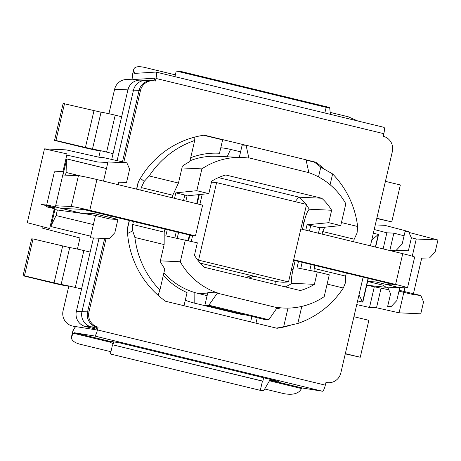 <?xml version="1.0" encoding="UTF-8"?>
<svg xmlns="http://www.w3.org/2000/svg" width="461" height="461" viewBox="0 0 461 461"><rect width="100%" height="100%" fill="white"/><g stroke="black" fill="none" stroke-linecap="round" stroke-linejoin="round"><path stroke-width="0.69" d="M55.948 140.49L92.459 149.11L101.051 112.196L63.14 103.506L54.548 140.421L55.948 140.49L64.534 103.575M100.268 150.92L98.297 150.568A12.643 0.519 -166.9 0 1 84.138 147.595L54.548 140.421M385.419 181.357L400.355 184.976L391.764 221.891L376.77 218.531M376.827 218.272L391.764 221.891M113.066 153.651L106.618 152.084A12.643 0.519 -166.9 0 0 92.459 149.11M101.051 112.196A12.643 0.519 13.1 0 1 115.21 115.169L121.658 116.737M111.718 159.443L127.91 89.866A12.643 12.332 -87.3 0 1 140.49 80.145L127.201 79.528A12.643 12.332 -87.3 0 0 114.616 89.25L108.923 113.717M93.45 237.962L76.37 311.348A12.643 12.332 92.7 0 0 85.498 326.561L96.211 329.16M80.617 213.057L95.243 215.42L110.237 219.056L117.93 219.413L114.829 232.736L109.205 238.694L90.316 237.818L95.513 215.483M95.842 214.06L96.228 212.406M103.506 181.127L107.966 161.949L126.856 162.825L129.622 169.175L126.521 182.498L118.829 182.141L118.229 184.7M408.602 231.578L405.104 231.416L402.182 243.967L396.581 249.925L394.38 250.167L408.365 250.819L411.368 237.928L408.602 231.578L384.716 225.331L375.289 224.893M375.79 281.919L368.097 281.562L383.085 285.198L385.788 287.082L399.779 287.733L375.79 281.919M385.788 287.082L387.828 287.526L390.571 293.87L387.649 306.421L391.147 306.588L396.777 300.63L399.779 287.733M110.951 215.979L110.571 217.627M117.93 219.413L93.946 213.599L80.226 212.959M126.856 162.825L102.768 157.443L99.271 157.276L66.154 149.871L44.469 148.868L27.285 222.692L49.679 228.547L54.3 208.689L46.284 206.741L55.17 207.773L41.432 204.442L49.016 205.393L81.995 213.391L54.928 209.64L50.992 226.558L90.696 236.188M386.854 284.598L387.234 282.95M394.512 251.671L394.818 250.358L390.098 250.6M385.748 287.261L366.754 285.232L362.819 302.151L357.603 300.889M412.267 256.172L416.266 238.994L437.95 240.002L408.97 232.425M437.95 240.002L435.167 251.965L429.56 257.918L421.706 258.154L413.425 293.732M398.978 291.168L413.229 294.567L420.812 295.518L423.555 301.863L420.772 313.826L399.082 312.823L403.859 292.297M404.055 291.456L404.908 287.802M62.984 175.019L66.741 158.884L106.445 168.513M57.366 209.968L56.075 215.535L51.252 225.435M81.107 176.108L66.096 172.466L65.474 175.134M66.096 172.466L66.424 160.244M66.724 158.936L106.428 168.565M93.393 224.582L56.075 215.535M359.027 294.763L362.513 302.076M371.745 240.123L378.291 234.465L375.363 247.027M368.085 278.311L362.553 302.088M368.351 278.375L366.754 285.232L388.802 289.773M373.341 233.26L378.567 234.476L375.634 247.096M420.812 295.518L399.186 290.28M416.266 238.994L411.264 237.686M404.084 235.807L393.867 233.139L389.822 250.53M381.126 287.912L376.504 307.769L399.082 312.823M393.867 233.139L386.871 232.817L374.217 229.503M356.739 304.594L369.509 307.447L376.504 307.769M374.251 287.047L369.509 307.447M43.017 226.806L42.683 228.224L80.007 237.98L77.425 249.073M46.665 205.099L54.41 171.832L63.641 171.359L55.366 206.931M46.532 205.675L46.284 206.741M68.839 285.987L63.076 310.731A12.643 12.332 -87.3 0 0 72.21 325.944L75.713 326.791M62.984 171.388L67.047 153.916L44.469 148.868M54.127 209.45L54.928 209.64M107.845 162.474L97.686 162.001L66.776 155.092M386.871 232.817L383.126 248.911M373.352 233.208L378.567 234.476M98.81 157.178L100.337 150.632M263.663 377.761L262.874 381.143L262.453 381.126L112.536 344.782L110.392 354.013L260.309 390.352L262.453 381.126M270.302 379.374L263.807 390.519L260.309 390.352M112.536 344.782L262.874 381.143M113.636 341.878L112.957 344.805M174.932 76.659L176.246 71.006L179.744 71.173L329.661 107.511L326.163 107.35L324.849 112.997M176.246 71.006L326.163 107.35M329.661 107.511L330.393 114.34M154.003 80.808L154.602 78.22L133.765 79.511L135.401 79.909M133.765 79.511A12.643 2.754 -76.4 0 1 133.581 79.494A12.643 2.754 -76.4 0 1 132.768 78.266L132.336 75.339L133.771 69.179L132.359 76.566M383.84 127.311A6.483 1.412 103.6 0 1 383.932 127.322A6.483 1.412 103.6 0 1 383.84 133.684L155.968 78.445L155.357 81.055A12.643 12.332 92.7 0 0 153.081 80.727A12.643 12.332 92.7 0 0 140.501 90.454L133.506 90.126L117.1 160.641M155.968 78.445A6.483 1.412 -76.4 0 0 156.06 72.083A6.483 1.412 -76.4 0 0 155.962 72.072L134.854 73.38A6.321 1.377 -76.4 0 1 134.762 73.374A6.321 1.377 -76.4 0 1 134.358 72.757L133.794 70.412M99.046 238.222L81.966 311.613A12.643 12.332 92.7 0 0 91.094 326.82L96.453 328.123M370.413 245.828L392.363 151.508A12.643 12.332 92.7 0 0 383.235 136.295L383.84 133.684M76.37 311.348L88.961 311.936A12.643 12.332 92.7 0 0 98.089 327.149L85.498 326.561M175.353 74.861L144.351 67.346C138.323 66.079 134.796 66.689 133.771 69.179M330.185 112.392L348.239 116.771L357.707 120.966M98.089 327.149L97.45 329.915L325.322 385.154L325.967 382.388A12.643 12.332 92.7 0 0 328.244 382.711A12.643 12.332 92.7 0 0 340.823 372.989L363.135 277.107M73.518 329.425L71.472 336.893L72.901 330.739L74.699 327.8A12.643 2.754 -76.4 0 1 76.249 326.67L96.049 329.851L96.695 327.08A12.643 12.332 92.7 0 1 87.561 311.872L104.641 238.481M122.476 161.846L139.101 90.391A12.643 12.332 92.7 0 1 152.384 80.715M88.961 311.936L106.042 238.544M110.888 217.707L111.274 216.053M118.552 184.775L119.163 182.158M123.819 162.145L140.501 90.454M72.089 335.579L73.72 333.338L109.851 342.097L113.199 343.762M97.45 329.915A6.321 1.377 103.6 0 1 94.58 336L74.492 332.773A6.321 1.377 -76.4 0 0 73.72 333.338M71.472 336.893C71.173 340.097 73.991 342.535 79.92 344.206L110.922 351.72M269.478 380.792L301.592 388.577L299.961 390.819C296.717 394.109 291.335 395.042 283.809 393.625L264.695 388.992M109.851 342.097L107.713 340.829L112.236 341.993L109.384 341.198L119.555 342.828L278.467 381.351L269.944 379.985M301.592 388.577A6.321 1.377 103.6 0 1 302.37 388.012L322.458 391.233L94.58 336M325.322 385.154A6.321 1.377 103.6 0 1 322.458 391.233M290.574 325.201A91.67 89.394 -87.3 0 1 277.055 328.284L165.614 301.269A91.67 89.394 -87.3 0 1 127.317 228.777L129.264 220.416M245.874 145.244L204.275 135.159A91.67 89.394 92.7 0 0 138.127 182.331L136.542 189.137M324.216 169.043A91.67 89.394 92.7 0 0 315.71 162.174L306.058 159.834M315.71 162.174L314.31 162.105A91.67 89.394 -87.3 0 1 320.787 167.176L318.522 176.909M203.572 135.263L222.611 139.879L219.499 153.259A72.705 70.896 92.7 0 0 218.652 153.213A72.705 70.896 92.7 0 0 190.693 157.714M306.121 160.123L314.31 162.105M325.927 382.567A12.643 12.332 92.7 0 0 327.546 382.659M287.992 308.104L283.671 326.665A91.67 89.394 -87.3 0 1 276.352 328.111M148.361 80.733A12.643 12.332 92.7 0 0 133.506 90.126L114.616 89.25M251.896 316.413L250.623 321.876M314.108 271.252L314.125 268.481L314.84 265.403M322.118 234.119L322.717 231.566L324.734 227.221M341.445 222.559L357.627 226.484A90.287 88.045 92.7 0 0 332.623 173.924L330.105 184.757M322.717 231.566L354.198 239.196L357.073 233.007L357.627 226.484M314.125 268.481L345.606 276.11L346.326 273.033M353.604 241.754L354.198 239.196M327.126 284.08L343.312 288.004L345.577 282.432L345.606 276.11M301.794 306.415L297.823 323.472A90.287 88.045 92.7 0 0 343.312 288.004M240.59 151.83L230.575 149.404A72.705 70.896 92.7 0 0 220.779 147.762M185.31 300.18A72.705 70.896 92.7 0 0 194.784 303.211L236.758 313.388A72.705 70.896 92.7 0 0 245.932 314.967M245.834 277.332A47.414 46.238 92.7 0 0 251.28 275.517M178.459 183.046L182.389 166.156A72.705 70.896 -87.3 0 1 189.776 161.627L194.698 140.49A90.287 88.045 92.7 0 0 149.208 175.958L178.459 183.046L172.8 195.222L172.201 197.781M133.442 221.43L132.722 224.507L132.693 230.823L134.889 237.478A90.287 88.045 92.7 0 0 159.898 290.038L164.819 268.896A72.705 70.896 -87.3 0 1 160.209 261.468L164.145 244.572L164.208 232.137L164.923 229.059M149.208 175.958L144.195 181.404L141.314 187.592L172.8 195.222M127.34 229.422L129.426 220.456M136.704 189.177L138.427 181.767M140.398 178.292L144.195 181.404M141.314 187.592L140.72 190.151M132.693 230.823L127.57 233.508M132.722 224.507L164.208 232.137M134.889 237.478L164.145 244.572M163.303 275.413A72.705 70.896 92.7 0 0 187.068 292.608L184.014 305.729M159.898 290.038L158.06 295.253M194.847 137.067L194.698 140.49M217.805 153.185L219.499 153.259M332.623 173.924L320.787 167.176M283.671 326.665L297.823 323.472M276.473 308.864A72.705 70.896 92.7 0 0 280.68 307.896M257.25 317.71L255.976 323.173M353.921 316.707L368.858 320.326L360.266 357.24L345.272 353.881M345.329 353.622L360.266 357.24M23.05 275.77L24.45 275.839L33.036 238.925L31.642 238.861L23.05 275.77L52.64 282.945A12.643 0.519 -166.9 0 0 66.799 285.918L68.77 286.269M24.45 275.839L61.123 284.5L69.709 247.586L33.036 238.925M69.709 247.586A12.643 0.519 13.1 0 1 83.867 250.559L90.16 252.086M81.568 289.001L75.276 287.474A12.643 0.519 -166.9 0 0 61.123 284.5M307.741 224.824L310.737 225.55L307.043 224.789L328.745 222.686L340.737 225.596L345.819 203.756A69.542 67.813 92.7 0 0 308.714 172.633L248.813 157.818L248.75 158.1A69.542 67.813 92.7 0 0 242.29 157.478A69.542 67.813 92.7 0 0 201.895 168.87L196.812 190.71L175.814 192.842L184.809 195.02L183.524 200.523M268.826 319.75L208.856 305.211L204.938 305.032L264.908 319.565L268.826 319.75L277.349 307.424A69.542 67.813 92.7 0 0 283.809 308.04A69.542 67.813 92.7 0 0 324.198 296.654L329.281 274.814L317.289 271.904L314.396 284.339L292.009 283.302C290.995 281.043 291.45 276.058 293.369 268.342L295.167 260.632M177.208 238.251L178.574 232.373M185.858 201.088L187.108 195.718L184.809 195.02L187.108 195.718M176.246 231.808L174.857 237.772M167.251 229.624L165.793 235.905L197.354 242.832L194.461 255.267A53.735 52.404 92.7 0 0 204.338 267.276L300.284 290.534A53.735 52.404 92.7 0 0 314.396 284.339M308.784 172.356L306.046 159.788L246.082 145.255L242.163 145.071L239.311 157.339M187.806 195.746L208.81 193.614L196.812 190.71M302.445 229.353L303.695 223.977C305.366 216.255 307.216 211.334 309.25 209.213L331.638 210.256A53.735 52.404 92.7 0 0 321.761 198.247L225.815 174.99A53.735 52.404 92.7 0 0 211.703 181.185L208.81 193.614M276.024 284.65L275.678 281.429M298.509 261.445L297.017 267.853L317.289 271.904M307.043 224.789L305.793 230.166M331.638 210.256L328.745 222.686M321.761 198.247L299.373 197.21L298.054 198L295.196 201.664M309.458 231.053L310.737 225.55L319.732 227.728L340.737 225.596M300.739 268.509L302.18 262.332M309.809 270.371L311.175 264.51M318.453 233.231L319.732 227.728M185.362 239.927L180.28 261.767A69.542 67.813 92.7 0 0 217.385 292.885L217.315 293.167L277.286 307.706M208.856 305.211L217.315 293.167M217.385 292.885L207.871 292.447L204.938 305.032M175.814 192.842L174.529 198.345M246.082 145.255L248.813 157.818M181.974 167.942L201.895 168.87M180.28 261.767L160.359 260.84M207.531 293.888L198.132 293.45L207.127 295.634M198.132 293.45A69.542 67.813 -87.3 0 1 165.799 274.935L163.897 272.86M189.978 160.768L192.594 159.8A69.542 67.813 -87.3 0 1 217.108 156.308L242.29 157.478M247.413 276.882A48.999 47.777 -87.3 0 1 246.082 277.389M248.882 278.069A48.999 47.777 92.7 0 0 253.821 276.127M61.359 208.384L83.268 209.403L190.41 235.237L189.811 235.502L195.458 235.917L89.762 210.291A15.807 0.651 -166.9 0 0 71.276 206.499L55.637 205.767M62.794 175.007L78.433 175.733A15.807 0.651 13.1 0 1 96.925 179.531L202.615 205.151L195.458 235.917M197.181 203.837L199.336 194.577M198.783 194.634L196.668 203.71M189.39 234.995L188.088 240.584M188.601 240.711L189.811 235.502M192.606 235.634L191.275 241.362M197.706 260.044L198.558 260.131L216.601 182.614L211.484 182.112M202.229 194.283L199.855 204.482M198.558 260.131L288.511 281.936L306.553 204.419L216.601 182.614M288.511 281.936L283.117 282.27L276.721 281.683L200.253 263.145M300.837 228.961L402.753 253.671A15.807 0.651 13.1 0 1 414.652 257.088L407.495 287.848A15.807 0.651 -166.9 0 0 395.596 284.431L293.68 259.722M398.903 287.52L407.092 287.9A15.807 0.651 -166.9 0 0 407.495 287.848M293.559 260.246L392.801 284.299L395.1 284.996L386.906 284.616M93.969 110.709L85.383 147.624M115.21 115.169L106.618 152.084M136.508 73.276L134.358 72.757M107.713 340.829L74.492 332.773M269.858 380.129L302.37 388.012M112.317 341.67L112.236 341.993M236.764 312.742L236.758 313.388M194.842 292.562L194.784 303.211M227.146 156.775L230.575 149.404M54.041 283.008L62.633 246.099M83.867 250.559L75.276 287.474M291.173 270.486A44.256 43.155 92.7 0 0 293.369 268.342M303.695 223.977A44.256 43.155 92.7 0 0 302.681 221.055M285.261 286.892A53.735 52.404 92.7 0 0 292.009 283.302M309.25 209.213A53.735 52.404 92.7 0 0 306.421 204.984M305.868 204.252A53.735 52.404 92.7 0 0 299.373 197.21L218.451 177.589M78.433 175.733L71.276 206.499M96.925 179.531L89.762 210.291M402.753 253.671L395.596 284.431M140.49 80.145L153.081 80.727M133.581 79.494L135.252 79.903M325.915 382.601L328.244 382.711M383.932 127.322L156.06 72.083M283.809 308.04L277.263 307.741"/></g></svg>
